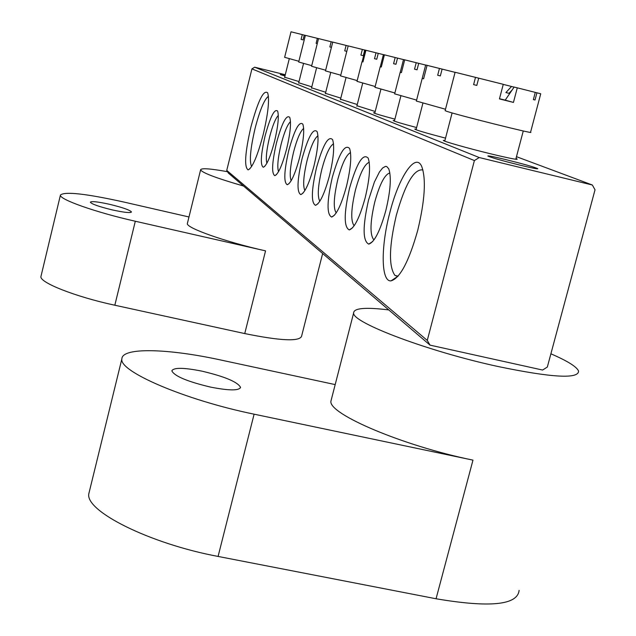 <?xml version="1.0" encoding="UTF-8"?>
<svg xmlns="http://www.w3.org/2000/svg" width="636" height="636" viewBox="0 0 636 636"><rect width="100%" height="100%" fill="white"/><g stroke="black" fill="none" stroke-linecap="round" stroke-linejoin="round"><path stroke-width="0.95" d="M210.739 387.141C229.246 390.727 239.168 390.782 240.519 387.308C237.586 381.934 224.707 376.544 201.866 371.13C183.581 367.521 173.572 367.425 171.847 370.852C174.415 376.154 187.381 381.584 210.739 387.141M331.563 398.692L330.895 401.284C328.772 414.131 403.176 445.908 472.977 460.13L254.106 414.179C184.877 400.028 118.344 371.257 121.889 358.791C122.199 347.161 168.047 348.488 220.748 360L335.188 384.597M388.771 309.923C365.35 307.053 353.632 308.102 353.608 313.063C352.32 322.659 427.956 351.366 497.916 366.487C551.937 377.689 578.816 379.199 578.545 371.003C576.637 366.678 567.415 360.946 550.887 353.799M89.398 491.397L88.897 493.441C84.206 510.668 149.126 543.565 218.084 556.436L436.058 598.762L472.977 460.13M519.103 590.375C517.569 605.098 489.879 607.889 436.058 598.762M515.987 158.523L517.092 159C518.316 160.065 509.571 158.356 490.833 153.856C467.77 148.268 442.203 140.993 443.364 140.389L444.954 140.405M417.701 230.463C408.924 261.46 400.036 278.258 391.045 280.85C380.988 282.106 380.67 247.165 389.717 213.1C398.621 177.349 415.443 151.773 421.724 166.481C426.247 179.09 424.904 200.419 417.701 230.463M422.932 169.947C414.163 168.596 405.307 183.661 396.355 215.151C389.025 246.386 388.564 266.484 394.98 275.46L397.905 276.366M263.185 134.594C257.477 156.066 252.452 167.832 248.12 169.892C244.065 167.149 244.995 152.847 250.918 126.977C258.017 100.774 263.606 89.398 267.669 92.832C269.632 99.629 268.138 113.55 263.185 134.594M268.424 96.298C264.361 99.248 259.925 109.885 255.131 128.21C250.369 148.562 249.201 161.337 251.618 166.537M274.474 141.597C270.324 157.179 266.595 165.734 263.312 167.26C260.18 165.281 260.784 154.794 265.125 135.794C270.38 116.579 274.553 108.343 277.63 111.093C279.125 116.197 278.075 126.365 274.474 141.597M278.322 115.418C275.475 118.423 272.566 125.65 269.577 137.098C266.532 149.961 265.633 158.666 266.882 163.237M286.59 149.11C282.265 165.241 278.337 174.089 274.824 175.655C271.421 173.572 271.97 162.641 276.485 142.846C282.002 122.82 286.423 114.329 289.738 117.374C291.36 122.78 290.31 133.353 286.59 149.11M290.493 121.651C287.44 124.545 284.316 132.065 281.128 144.213C277.892 157.895 277.034 167.037 278.544 171.641M299.699 157.251C295.191 173.962 291.05 183.128 287.273 184.742C283.561 182.548 284.054 171.116 288.76 150.462C294.563 129.561 299.254 120.8 302.855 124.171C304.612 129.911 303.555 140.938 299.699 157.251M303.658 128.408C300.375 131.167 297.02 138.998 293.609 151.901C290.175 166.489 289.356 176.093 291.169 180.719M313.945 166.083C309.239 183.43 304.851 192.939 300.788 194.592C296.718 192.271 297.139 180.314 302.06 158.714C308.166 136.859 313.182 127.804 317.086 131.557C319.002 137.662 317.952 149.174 313.945 166.083M317.952 135.762C314.399 138.346 310.797 146.503 307.14 160.224C303.475 175.814 302.72 185.927 304.882 190.554M385.798 210.675C380.09 231.114 374.413 242.26 368.761 244.113C362.647 241.092 362.584 226.376 368.554 199.974L374.445 181.92L379.43 171.998L382.641 167.976L385.503 166.378L386.752 166.545L388.739 168.826C391.522 176.895 390.544 190.84 385.798 210.675M389.876 172.96C384.804 174.304 379.779 183.947 374.803 201.882C370.2 221.582 369.778 234.112 373.547 239.446L374.087 239.772M365.159 197.868C359.745 217.44 354.443 228.125 349.267 229.922C343.79 227.116 343.885 213.203 349.554 188.184C356.828 162.88 363.045 152.863 368.18 158.118C370.701 165.606 369.699 178.859 365.159 197.868M369.246 162.26C364.643 164.024 360.048 173.262 355.46 189.973C351.08 208.751 350.587 220.605 353.974 225.542L354.204 225.701M346.477 186.269C341.317 205.038 336.357 215.302 331.602 217.051C326.658 214.427 326.888 201.23 332.278 177.468C339.123 153.427 344.887 143.744 349.554 148.427C351.843 155.399 350.818 168.015 346.477 186.269M350.547 152.584C346.342 154.675 342.12 163.539 337.883 179.153C333.701 197.073 333.145 208.33 336.213 212.917M329.472 175.727C324.551 193.749 319.9 203.623 315.504 205.325C311.028 202.86 311.362 190.315 316.513 167.681C322.969 144.785 328.327 135.428 332.588 139.61C334.687 146.129 333.646 158.165 329.472 175.727M333.526 143.792C329.663 146.153 325.775 154.651 321.84 169.279C317.928 185.966 317.261 196.627 319.836 201.246M520.272 165.225C532.046 168.055 537.889 169.2 537.786 168.667C533.946 166.974 523.174 163.921 505.477 159.509C493.767 156.695 487.884 155.534 487.828 156.035C491.445 157.672 502.257 160.741 520.272 165.225M299.007 81.567L284.658 77.21M311.807 86.846L298.705 82.76M325.727 92.268L311.56 87.832M340.824 98.135L325.457 93.317M445.542 138.139C426.255 133.099 415.984 130.07 414.744 129.06L416.214 129.092M416.612 127.55C401.594 123.551 393.779 121.206 393.159 120.506L394.543 120.554M394.908 119.139C381.179 115.482 374.063 113.351 373.563 112.747L374.874 112.803M375.208 111.499L356.947 105.735M285.095 75.485L280.301 74.555L284.968 75.986M254.678 67.193L479.242 157.545L592.355 185.012L595.026 189.806L547.326 367.052L542.595 370.049L430.055 345.141L228.372 173.095L226.742 170.392L251.943 68.871L254.678 67.193L285.278 74.738M592.355 185.012L516.472 156.679M357.257 104.519L340.538 99.264M226.742 170.392L427.273 340.427L474.392 160.566L251.943 68.871M479.242 157.545L474.392 160.566M427.273 340.427L430.055 345.141M112.54 209.96C124.123 212.472 130.436 213.155 131.493 212.011C130.054 210.063 122.684 207.479 109.376 204.259C97.865 201.747 91.52 201.048 90.336 202.176C91.671 204.1 99.073 206.7 112.54 209.96M187.453 223.149L187.358 223.53C185.879 227.863 225.438 241.879 265.546 250.87L135.309 221.241C95.599 212.329 58.663 199.219 60.444 195.021C64.745 191.341 85.741 193.646 123.424 201.946L188.979 216.971M227.529 171.704C210.206 168.588 201.23 167.952 200.618 169.796C201.962 172.722 216.256 178.128 243.524 186.022M41.038 276.096L40.974 276.382C38.796 282.281 75.215 296.742 114.83 305.224L244.741 333.574L265.546 250.87M322.651 253.518L301.536 336.38C299.071 341.707 280.142 340.769 244.741 333.574M340.578 75.899L357.201 80.597M340.562 75.946L348.178 45.895L365.08 50.117M360.906 55.086L363.283 55.682L360.906 55.086L362.345 49.433M363.283 55.682L364.722 50.029M376.75 59.243L374.517 58.687L376.75 59.251L378.253 53.352L383.397 54.64M362.973 61.883L362.011 61.668L362.957 61.946L365.931 50.276L365.096 50.077L362.146 61.676M365.931 50.276L378.253 53.352M374.517 58.687L376.019 52.788M357.011 81.36L375.168 86.496M509.023 93.333L505.882 92.554L511.519 86.472L503.259 84.397M505.882 92.554L509.007 93.349L512.314 89.763M505.215 100.138L513.443 102.412L517.283 87.832L514.127 87.053L505.215 100.138L499.498 98.723M445.144 110.6L446.512 111.244C456.99 114.941 536.752 134.856 530.559 132.232L540.743 93.77L517.283 87.832M445.12 110.712L455.098 72.266L503.275 84.31L499.443 98.914L513.443 102.412M514.087 87.124L511.519 86.472M473.613 84.62L476.801 85.423L473.613 84.62L475.505 77.346M476.801 85.423L478.701 78.148M535.274 92.371L533.365 99.598L535.019 100.003L533.365 99.59M535.019 100.003L536.927 92.792M284.642 57.319L298.88 61.263M284.634 57.343L291.018 31.8L305.367 35.385M301.09 39.408L303.062 39.909L301.09 39.408L302.299 34.614M303.062 39.909L304.262 35.107M325.481 70.89L340.753 75.191M325.473 70.922L332.747 42.095L348.162 45.943M344.736 50.848L346.795 51.365L344.736 50.848L346.103 45.426M395.95 64.268L393.589 63.687L395.95 64.284L397.532 58.107L403.494 59.601M381.306 66.979L380.217 66.732L381.29 67.042L384.414 54.831L397.532 58.107M384.406 54.839L383.413 54.593L380.312 66.724M393.589 63.687L395.171 57.51M374.962 87.315L394.884 92.975M311.568 66.263L325.648 70.222M311.56 66.295L318.533 38.589L332.739 42.135M329.846 46.945L331.428 47.342L329.846 46.945L331.157 41.738M417.049 69.801L414.545 69.181L417.049 69.809L418.719 63.33L425.651 65.063M401.435 72.568L400.187 72.281L401.411 72.647L404.703 59.832L418.711 63.338M404.695 59.848L403.51 59.546L400.251 72.266M414.545 69.181L416.206 62.702M394.654 93.85L416.604 100.098M318.517 38.629L305.383 35.346L298.689 62.018L311.72 65.643M316.1 43.343L317.261 43.638L316.1 43.343L317.356 38.335M440.351 75.907L437.679 75.247L440.343 75.922L442.107 69.101L455.074 72.353M423.632 78.729L422.201 78.403L423.608 78.816L427.082 65.349L425.667 65.015L422.217 78.379M427.082 65.349L442.107 69.109M437.679 75.247L439.444 68.434M416.357 101.052L445.494 109.249M218.084 556.436L254.106 414.179M114.83 305.224L135.309 221.241M240.519 387.308L240.352 387.976M330.895 401.284L353.608 313.063M88.897 493.441L121.889 358.791M516.496 159.358L517.092 159M397.762 276.374L391.045 280.85M249.98 168.707L248.12 169.892M394.98 275.46L398.08 276.167M264.791 166.314L263.312 167.26M276.493 174.59L274.824 175.655M289.173 183.518L287.273 184.742M302.967 193.193L300.788 194.592M372.72 241.513L368.761 244.113M352.646 227.72L349.267 229.922M334.496 215.175L331.602 217.051M373.547 239.446L374.207 239.597M318.008 203.711L315.504 205.325M187.358 223.53L200.618 169.796M40.974 276.382L60.444 195.021M340.419 99.717L346.032 77.608M356.995 81.408L362.011 61.668M356.82 106.228L362.695 83.157M444.763 141.152L452.101 112.93M515.788 159.278L523.269 130.96M284.578 77.536L289.285 58.727M325.354 93.731L330.72 72.512M374.946 87.378L380.217 66.732M374.739 113.343L380.908 89.215M311.465 88.213L316.601 67.814M394.638 93.921L400.187 72.281M394.392 121.15L400.887 95.869M298.618 83.109L303.547 63.465M416.334 101.14L422.201 78.403M416.047 129.744L422.9 103.199"/></g></svg>
